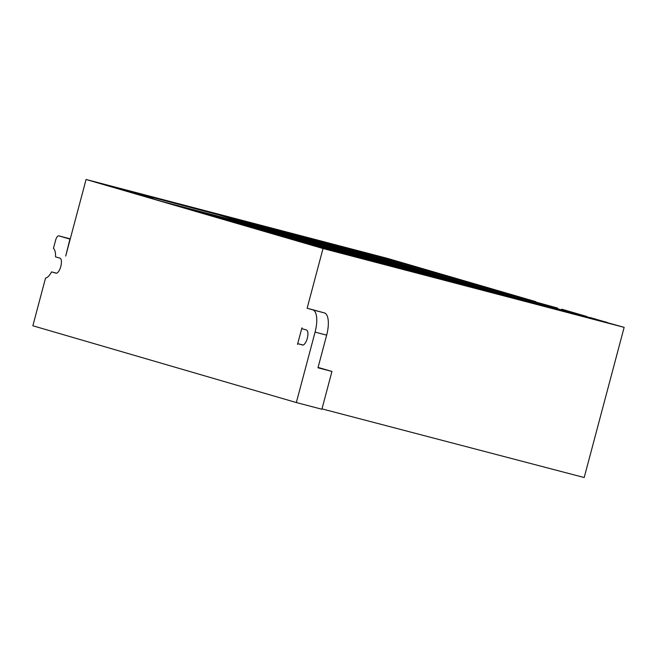 <?xml version="1.0" encoding="UTF-8"?>
<svg xmlns="http://www.w3.org/2000/svg" width="657" height="657" viewBox="0 0 657 657"><rect width="100%" height="100%" fill="white"/><g stroke="black" fill="none" stroke-linecap="round" stroke-linejoin="round"><path stroke-width="0.99" d="M562.433 310.104L586.816 316.485L561.76 309.192L586.816 316.485L562.433 310.104L624.15 327.358L323.022 248.527L86.075 179.476L387.195 258.316L535.677 301.62L515.425 296.406L557.662 308.084L510.826 295.215M323.022 248.527L307.139 308.223L312.831 309.882A20.72 7.892 104.7 0 1 315.081 332.113L296.34 402.552L32.85 325.773L45.555 278.034A15.546 5.921 -75.3 0 0 51.533 271.891L56.083 273.213A7.777 2.965 -75.3 0 0 60.789 266.496A7.777 2.965 -75.3 0 0 60.083 258.201L55.525 256.879A15.546 5.921 -75.3 0 0 53.439 248.379L55.59 240.314A5.182 1.971 104.7 0 1 58.793 235.855L69.938 239.099L65.692 256.074L86.075 179.476M58.793 235.855A5.182 1.971 104.7 0 1 58.818 235.863L70.274 238.861L58.793 235.855M51.533 271.891L56.543 273.197M307.139 308.223L324.41 312.913A20.72 7.892 104.7 0 1 326.66 335.144L317.98 367.789L331.949 371.451L321.897 409.237L296.34 402.552M318.078 367.427L331.949 371.451M302.45 345.007A7.769 2.957 -75.3 0 0 302.483 345.015A7.769 2.957 -75.3 0 0 307.304 338.289A7.769 2.957 -75.3 0 0 306.449 329.995L301.9 328.664A15.538 5.921 -75.3 0 0 301.924 327.835L297.514 344.408A15.538 5.921 -75.3 0 0 297.9 343.685L302.516 345.024M297.9 343.685L303.041 345.024M604.341 321.675L607.109 322.464M536.276 303.698L396.122 267.013L624.15 327.358L584.196 477.524L321.996 408.876M515.425 296.406L535.652 301.719M447.721 276.827L477.269 284.604M184.601 205.271L189.347 206.52M202.241 209.895L206.988 211.135M230.131 217.5L222.247 215.2M174.056 202.586L181.932 204.877M505.783 295.995L541.803 305.71L505.783 295.995M512.747 297.933L519.063 299.633M540.268 305.267L514.103 298.418M513.552 298.253L539.717 305.111M518.595 299.526L512.222 297.802M508.863 296.89L535.028 303.739M219.89 214.519L171.699 201.896M180.708 204.524L228.899 217.138M174.146 202.611L222.337 215.225M189.159 206.684L180.576 204.368M179.903 204.204L188.477 206.52M474.436 283.947L521.74 297.736M484.932 290.476L498.844 294.558M477.639 288.571L491.551 292.644M484.858 290.238L292.496 234.188M437.891 277.936L245.529 221.885M453.552 282.042L261.19 225.983M399.177 267.99L249.315 224.324M516.164 298.434L323.802 242.384M488.931 291.297L296.57 235.247M359.461 257.577L210.133 214.067M363.165 258.554L213.845 215.036M105.843 185.151L235.691 219.372L249.693 223.454L229.186 218.083L261.445 227.503L160.587 201.099L107.354 185.586L208.376 212.03M161.983 201.469L323.926 248.272M327.687 249.266L178.367 205.748M234.352 219.438L410.658 270.807M531.825 302.532L339.464 246.482M504.584 295.395L312.223 239.345M377.2 262.225L227.88 218.715M473.27 287.199L280.909 231.149M457.617 283.101L265.256 227.051M380.912 263.194L231.584 219.684M520.237 299.502L327.876 243.443M395.473 267.021L245.611 223.355M441.964 279.003L249.603 222.953M422.237 273.838L245.849 222.444M599.25 320.411L580.599 314.974M469.205 286.14L276.843 230.081M341.722 252.937L192.394 209.427M426.311 274.905L233.949 218.855M500.511 294.336L308.149 238.286M345.426 253.906L196.106 210.396M323.983 248.289L174.663 204.779M232.923 219.06L218.929 214.979M140.968 195.072L153.065 198.324L140.968 195.072M415.347 272.261L477.926 289.072L463.538 284.875M465.033 285.696L460.278 284.448M447.384 281.073L442.637 279.833M433.505 277.287L424.923 274.971M427.034 275.669L475.225 288.283M425.596 275.127L434.178 277.451M420.472 273.755L468.671 286.37M372.379 254.875L555.797 308.322L607.125 322.406M478.937 285.31L472.104 283.495M478.239 285.253L475.701 284.514M481.359 286.041L475.717 284.547M481.852 286.304L479.314 285.565M484.973 287.093L479.331 285.598M507.122 293.671L504.601 292.965M485.457 287.364L482.92 286.616M488.586 288.144L482.936 286.657M489.071 288.415L486.533 287.676M492.192 289.203L486.55 287.709M492.684 289.466L490.138 288.727M495.805 290.254L490.155 288.76M496.29 290.517L493.768 289.811M499.903 291.568L497.365 290.829M503.024 292.357L497.382 290.862M503.508 292.62L500.971 291.88M506.637 293.408L500.987 291.913M514.341 295.773L511.803 295.034M510.735 294.722L508.74 294.172M513.856 295.51L508.19 293.983M517.461 296.562L511.819 295.067M471.02 283.151L466.018 281.771M473.837 283.972L472.646 283.652M474.633 284.202L472.169 283.561M477.992 285.031L469.632 282.822M477.442 285.023L476.251 284.703M482.55 286.362L475.783 284.612M480.834 285.885L473.245 283.873M481.055 286.074L479.865 285.754M486.164 287.413L479.388 285.664M484.439 286.937L476.851 284.924M484.661 287.125L483.47 286.813M489.769 288.464L483.002 286.715M488.052 287.996L480.464 285.976M488.274 288.177L487.083 287.865M491.658 289.047L484.078 287.027M493.382 289.515L486.615 287.766M496.996 290.566L490.221 288.817M491.888 289.236L490.697 288.916M495.271 290.098L487.683 288.078M495.493 290.287L494.302 289.967M500.601 291.618L493.834 289.868M499.657 291.347L491.296 289.129M499.106 291.338L497.916 291.018M504.215 292.669L497.439 290.92M502.72 292.39L501.521 292.069M506.104 293.252L498.515 291.24M507.82 293.728L501.053 291.979M506.325 293.441L505.134 293.121M511.433 294.779L504.658 293.03M509.939 294.492L508.214 294.016M513.544 295.543L512.353 295.223M515.047 295.831L508.272 294.081M513.322 295.354L505.734 293.342M518.652 296.882L511.885 295.133M475.331 284.259L468.564 282.51M470.223 282.921L469.032 282.6M477.754 284.99L477.22 284.834M479.413 285.45L480.981 285.861M477.516 284.892L479.093 285.302M483.026 286.501L484.595 286.912M481.129 285.943L482.698 286.362M486.632 287.552L488.208 287.963M484.735 287.002L486.311 287.413M490.245 288.604L491.814 289.014M488.348 288.053L489.925 288.464M493.85 289.655L495.427 290.065M491.962 289.105L493.53 289.515M497.464 290.706L498.926 291.092M495.567 290.156L497.144 290.566M499.41 291.306L498.877 291.15M501.077 291.757L502.646 292.168M499.18 291.207L500.749 291.618M502.49 292.201L494.902 290.18M504.683 292.808L506.26 293.219M502.794 292.258L504.362 292.669M508.296 293.86L509.865 294.27M506.399 293.309L507.976 293.72M510.243 294.459L509.709 294.303M511.902 294.911L513.478 295.33M510.013 294.361L511.581 294.771M515.515 295.97L517.092 296.381M513.618 295.412L515.08 295.798M516.936 296.406L509.347 294.393M519.129 297.021L520.697 297.432M517.231 296.463L518.8 296.882M474.14 283.939L473.607 283.783M475.799 284.391L477.376 284.81M473.911 283.84L475.479 284.251M504.535 293.227L522.414 297.908L457.231 279.447M478.05 285.384L461.485 280.555M508.789 294.344L480.628 286.14M511.622 295.083L464.318 281.303M512.608 295.338L465.304 281.557M469.279 282.641L474.379 283.98M512.6 295.264L517.708 296.603M508.986 294.213L514.094 295.551M502.12 292.291L510.481 294.5M505.381 293.162L504.584 292.932M501.767 292.11L506.876 293.449M498.162 291.059L503.262 292.398M494.549 290.008L493.752 289.778M490.935 288.957L496.043 290.295M487.33 287.906L492.43 289.244M483.716 286.854L488.824 288.185M480.103 285.803L485.211 287.134M476.497 284.744L481.606 286.082M472.884 283.693L472.087 283.463M466.314 285.688L474.198 287.988M426.007 275.365L418.123 273.066M466.79 285.828L468.219 286.197M417.179 272.836L418.591 273.205M222.715 215.34L224.152 215.718M173.111 202.348L174.524 202.717M406.675 269.764L230.278 218.37M323.917 248.272L406.075 269.797M320.37 247.369L407.537 270.175M110.507 186.506L162.016 201.477L103.946 184.592L203.892 210.815M113.784 187.171L112.396 186.81M213.197 213.197L210.749 212.679M411.085 271.144L425.153 275.267M475.011 284.629L476.374 285.023M173.842 202.52L170.812 201.732M225.105 215.948L222.206 215.192M515.655 298.96L501.677 294.862M505.249 293.441L524.886 298.582L457.001 279.381M516 296.57L452.887 278.182M466.183 285.573L481.4 289.992M236.988 219.43L222.871 215.291M532.482 302.934L547.708 307.345M606.468 322.3L589.863 317.462M224.751 215.841L221.844 215.085M173.481 202.413L170.426 201.617M344.038 247.681L214.248 213.697M168.586 201.083L183.952 205.542M545.384 306.671L513.626 298.368M427.239 275.809L413.171 271.694M336.458 245.472L543.98 305.94M475.381 284.194L523.629 298.253M427.789 275.891L425.095 275.184M478.871 289.252L475.816 288.456M544.924 306.54L513.207 298.245M428.233 276.014L425.514 275.308M479.331 289.392L476.251 288.587M114.244 186.917L112.347 186.366M401.936 262.611L213.747 213.361M204.639 210.954L206.536 211.513M207.226 211.653L216.219 214.272M542.411 305.53L589.189 317.774M474.477 283.832L399.144 261.88M381.323 256.78L396.007 261.059M377.726 256.271L363.042 251.992M391.95 260L467.283 281.952M182.679 204.91L186.268 205.953L182.679 204.91M182.58 204.877L186.366 205.986L182.58 204.877M182.129 204.746L186.81 206.109L182.129 204.746M206.807 211.308L198.225 208.983M197.552 208.827L206.126 211.143M200.328 209.526L203.908 210.577L200.328 209.526M200.221 209.501L204.015 210.601L200.221 209.501M199.777 209.369L204.458 210.733L199.777 209.369M224.448 215.923L215.874 213.607M215.192 213.443L223.774 215.767M217.968 214.149L221.557 215.192L217.968 214.149M217.869 214.116L221.664 215.225L217.869 214.116M217.426 213.985L222.107 215.348L217.426 213.985M427.756 275.685L431.345 276.728L427.756 275.685M427.658 275.661L431.444 276.761L427.658 275.661M427.206 275.529L431.887 276.893L427.206 275.529M451.145 281.91L442.572 279.586M443.245 279.751L451.819 282.067M445.405 280.309L448.986 281.352L445.405 280.309M445.306 280.276L449.092 281.385L445.306 280.276M444.855 280.145L449.536 281.508L444.855 280.145M468.794 286.526L460.22 284.21M460.894 284.374L469.468 286.69M463.054 284.924L466.634 285.976L463.054 284.924M462.947 284.9L466.741 286L462.947 284.9M462.503 284.768L467.184 286.132L462.503 284.768M514.308 298.327L516.96 299.099L514.308 298.327M514.259 298.319L517.01 299.116L514.259 298.319M520.886 300.06L527.201 301.768M526.733 301.653L520.369 299.937M522.446 300.463L525.099 301.235L522.446 300.463M522.397 300.446L525.148 301.251L522.397 300.446M528.992 302.179L535.307 303.887M534.839 303.78L528.474 302.056M530.552 302.581L533.205 303.353L530.552 302.581M530.503 302.573L533.254 303.37L530.503 302.573M315.081 332.113L326.66 335.144M312.831 309.882L324.41 312.913"/></g></svg>
